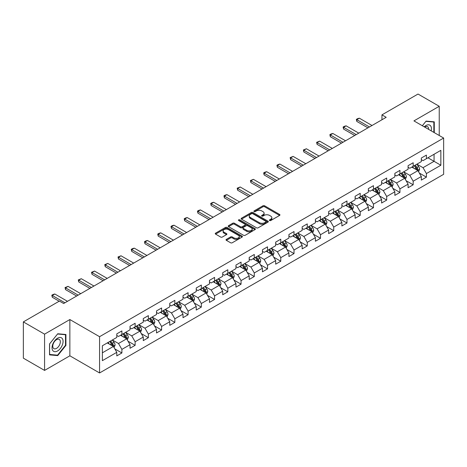 <?xml version="1.0" encoding="UTF-8"?>
<svg xmlns="http://www.w3.org/2000/svg" width="467" height="467" viewBox="0 0 467 467"><rect width="100%" height="100%" fill="white"/><g stroke="black" fill="none" stroke-linecap="round" stroke-linejoin="round"><path stroke-width="0.7" d="M269.593 220.529A0.823 0.479 0 0 0 270.761 220.529L279.616 215.415A1.179 0.683 0 0 0 279.961 214.937A1.179 0.683 0 0 0 279.616 214.458L264.62 205.801A1.179 0.683 0 0 0 262.95 205.801L254.101 210.909A0.823 0.479 0 0 0 253.861 211.247A0.823 0.479 0 0 0 254.101 211.58A0.823 0.479 0 0 0 255.268 211.58L256.412 210.921A3.771 2.177 0 0 1 261.742 210.921L262.991 211.644A3.771 2.177 0 0 1 264.1 213.18A3.771 2.177 0 0 1 262.991 214.721L261.847 215.38A0.823 0.479 0 0 0 261.608 215.719A0.823 0.479 0 0 0 261.847 216.058A0.823 0.479 0 0 0 263.014 216.058L264.159 215.392A3.771 2.177 0 0 1 269.494 215.392L270.743 216.116A3.771 2.177 0 0 1 271.847 217.657A3.771 2.177 0 0 1 270.743 219.192L269.593 219.858A0.823 0.479 0 0 0 269.354 220.19A0.823 0.479 0 0 0 269.593 220.529L269.593 219.858M226.378 239.373A1.179 0.683 0 0 0 226.034 239.851A1.179 0.683 0 0 0 226.378 240.336L230.587 242.764A1.179 0.683 0 0 0 232.251 242.764L242.081 237.084A1.179 0.683 0 0 0 242.426 236.606A1.179 0.683 0 0 0 242.081 236.127L227.085 227.464A1.179 0.683 0 0 0 225.421 227.464L215.591 233.144A1.179 0.683 0 0 0 215.246 233.623A1.179 0.683 0 0 0 215.591 234.107L220.669 237.038A1.179 0.683 0 0 0 222.339 237.038L226.548 234.609A1.179 0.683 0 0 0 226.892 234.13A1.179 0.683 0 0 0 226.548 233.646L224.026 232.192A3.152 1.821 0 0 1 223.103 230.908A3.152 1.821 0 0 1 225.047 229.227A3.152 1.821 0 0 1 228.48 229.618L238.357 235.321A3.152 1.821 0 0 1 239.279 236.606A3.152 1.821 0 0 1 237.329 238.287A3.152 1.821 0 0 1 233.897 237.89L232.251 236.944A1.179 0.683 0 0 0 230.587 236.944L226.378 239.373L226.378 240.336M69.863 319.545L44.569 334.15L23.35 321.897L23.35 358.16L44.569 370.413L69.863 355.807L99.57 372.958L99.57 336.695L69.863 319.545L69.863 355.807M439.237 135.494L439.237 106.289L413.943 120.895L443.65 138.045L99.57 336.695M439.237 106.289L418.018 94.042L381.948 114.864L381.948 119.768M23.35 321.897L59.42 301.075L63.664 303.521L386.191 117.316L381.948 114.864M256.494 227.803A1.179 0.683 0 0 0 258.163 227.803L267.994 222.129A1.179 0.683 0 0 0 268.338 221.644A1.179 0.683 0 0 0 267.994 221.165L252.997 212.508A1.179 0.683 0 0 0 251.328 212.508L241.497 218.182A1.179 0.683 0 0 0 241.153 218.667A1.179 0.683 0 0 0 241.497 219.146L256.494 227.803M238.952 220.704A0.823 0.479 0 0 1 239.793 220.821L239.793 219.84L255.035 228.643A1.179 0.683 0 0 1 255.385 229.128A1.179 0.683 0 0 1 255.035 229.606L245.204 235.28A1.179 0.683 0 0 1 243.54 235.28L228.544 226.623L228.544 225.66A1.179 0.683 0 0 0 228.2 226.145A1.179 0.683 0 0 0 228.544 226.623M228.544 225.66L232.753 223.232A1.179 0.683 0 0 1 234.416 223.232L240.499 226.746A1.179 0.683 0 0 0 242.163 226.746L244.959 225.135A1.179 0.683 0 0 0 245.303 224.65A1.179 0.683 0 0 0 244.959 224.172L238.625 220.517A0.823 0.479 0 0 1 238.386 220.179A0.823 0.479 0 0 1 238.894 219.741A0.823 0.479 0 0 1 239.793 219.84M99.57 372.958L443.65 174.308L443.65 138.045M114.8 348.878L121.887 352.964L121.887 349.392L130.036 344.687L130.036 348.265L135.132 345.323L135.132 341.745L143.276 337.04L143.276 340.618L148.372 337.676L148.372 334.103L156.521 329.398L156.521 332.977L161.611 330.035L161.611 326.456L169.76 321.751L169.76 325.33L174.851 322.388L174.851 318.815L183 314.11L183 317.688L188.09 314.746L188.09 311.168L196.239 306.463L196.239 310.041L201.33 307.099L201.33 303.527L209.479 298.822L209.479 302.394L214.575 299.458L214.575 295.88L222.718 291.175L222.718 294.753L227.814 291.811L227.814 288.238L235.963 283.533L235.963 287.106L241.054 284.17L241.054 280.591L249.203 275.886L249.203 279.464L254.293 276.522L254.293 272.944L262.442 268.245L262.442 271.817L267.533 268.881L267.533 265.303L275.682 260.598L275.682 264.176L280.778 261.234L280.778 257.656L288.921 252.956L288.921 256.529L294.017 253.593L294.017 250.014L302.167 245.309L302.167 248.888L307.257 245.946L307.257 242.367L315.406 237.668L315.406 241.241L320.496 238.304L320.496 234.726L328.645 230.021L328.645 233.599L333.736 230.657L333.736 227.079L341.885 222.38L341.885 225.952L346.975 223.016L346.975 219.437L355.124 214.732L355.124 218.311L360.22 215.369L360.22 211.79L368.364 207.085L368.364 210.664L373.46 207.727L373.46 204.149L381.609 199.444L381.609 203.022L386.699 200.08L386.699 196.502L394.849 191.797L394.849 195.375L399.939 192.439L399.939 188.861L408.088 184.156L408.088 187.734L413.178 184.792L413.178 181.214L421.327 176.508L421.327 180.087L426.418 177.151L426.418 173.572L440.848 165.242L440.848 150.345L434.059 154.262L434.059 161.319L440.848 165.242M121.887 352.964L116.797 355.907L116.797 352.328L102.366 360.658L102.366 345.761L116.797 337.431L116.797 333.858L121.887 330.916L121.887 334.495L130.036 329.79L130.036 326.211L135.132 323.269L135.132 326.847L143.276 322.142L143.276 318.57L148.372 315.628L148.372 319.206L156.521 314.501L156.521 310.923L161.611 307.981L161.611 311.559L169.76 306.854L169.76 303.281L174.851 300.339L174.851 303.918L183 299.213L183 295.634L188.09 292.692L188.09 296.271L196.239 291.566L196.239 287.987L201.33 285.051L201.33 288.629L209.479 283.924L209.479 280.346L214.575 277.404L214.575 280.982L222.718 276.277L222.718 272.699L227.814 269.763L227.814 273.341L235.963 268.636L235.963 265.058L241.054 262.115L241.054 265.694L249.203 260.989L249.203 257.41L254.293 254.474L254.293 258.053L262.442 253.347L262.442 249.769L267.533 246.827L267.533 250.405L275.682 245.7L275.682 242.122L280.778 239.186L280.778 242.764L288.921 238.059L288.921 234.481L294.017 231.539L294.017 235.117L302.167 230.412L302.167 226.834L307.257 223.897L307.257 227.47L315.406 222.771L315.406 219.192L320.496 216.25L320.496 219.829L328.645 215.124L328.645 211.545L333.736 208.609L333.736 212.181L341.885 207.482L341.885 203.904L346.975 200.962L346.975 204.54L355.124 199.835L355.124 196.257L360.22 193.32L360.22 196.893L368.364 192.194L368.364 188.615L373.46 185.673L373.46 189.252L381.609 184.547L381.609 180.968L386.699 178.032L386.699 181.605L394.849 176.905L394.849 173.327L399.939 170.385L399.939 173.963L408.088 169.258L408.088 165.68L413.178 162.744L413.178 166.316L421.327 161.611L421.327 158.039L426.418 155.097L426.418 158.675L440.848 150.345M120.533 335.277L126.645 338.803L118.495 343.508L112.384 339.982M116.797 335.475L118.495 336.456L121.887 334.495M118.495 343.508L121.887 349.392M126.645 338.803L130.036 344.687M133.772 327.636L139.884 331.161L131.735 335.866L125.623 332.335M130.036 327.828L131.735 328.809L135.132 326.847M131.735 335.866L135.132 341.745M139.884 331.161L143.276 337.04M147.012 319.988L153.123 323.514L144.974 328.219L138.862 324.693M143.276 320.187L144.974 321.162L148.372 319.206M144.974 328.219L148.372 334.103M153.123 323.514L156.521 329.398M160.251 312.347L166.363 315.873L158.214 320.578L152.108 317.046M156.521 312.54L158.214 313.52L161.611 311.559M158.214 320.578L161.611 326.456M166.363 315.873L169.76 321.751M173.49 304.7L179.602 308.226L171.459 312.931L165.347 309.405M169.76 304.898L171.459 305.873L174.851 303.918M171.459 312.931L174.851 318.815M179.602 308.226L183 314.11M186.736 297.053L192.848 300.585L184.698 305.29L178.587 301.758M183 297.251L184.698 298.232L188.09 296.271M184.698 305.29L188.09 311.168M192.848 300.585L196.239 306.463M199.975 289.412L206.087 292.937L197.938 297.642L191.826 294.117M196.239 289.61L197.938 290.585L201.33 288.629M197.938 297.642L201.33 303.527M206.087 292.937L209.479 298.822M213.215 281.764L219.327 285.296L211.177 290.001L205.066 286.469M209.479 281.963L211.177 282.944L214.575 280.982M211.177 290.001L214.575 295.88M219.327 285.296L222.718 291.175M226.454 274.123L232.566 277.649L224.417 282.354L218.305 278.828M222.718 274.316L224.417 275.297L227.814 273.341M224.417 282.354L227.814 288.238M232.566 277.649L235.963 283.533M239.694 266.476L245.805 270.008L237.656 274.713L231.55 271.181M235.963 266.675L237.656 267.655L241.054 265.694M237.656 274.713L241.054 280.591M245.805 270.008L249.203 275.886M252.939 258.835L259.045 262.361L250.902 267.066L244.79 263.54M249.203 259.027L250.902 260.008L254.293 258.053M250.902 267.066L254.293 272.944M259.045 262.361L262.442 268.245M266.178 251.188L272.29 254.719L264.141 259.424L258.029 255.893M262.442 251.386L264.141 252.367L267.533 250.405M264.141 259.424L267.533 265.303M272.29 254.719L275.682 260.598M279.418 243.546L285.53 247.072L277.38 251.777L271.269 248.251M275.682 243.739L277.38 244.72L280.778 242.764M277.38 251.777L280.778 257.656M285.53 247.072L288.921 252.956M292.657 235.899L298.769 239.431L290.62 244.136L284.508 240.604M288.921 236.098L290.62 237.078L294.017 235.117M290.62 244.136L294.017 250.014M298.769 239.431L302.167 245.309M305.897 228.258L312.009 231.784L303.859 236.489L297.748 232.963M302.167 228.451L303.859 229.431L307.257 227.47M303.859 236.489L307.257 242.367M312.009 231.784L315.406 237.668M319.136 220.611L325.248 224.142L317.099 228.848L310.993 225.316M315.406 220.809L317.099 221.79L320.496 219.829M317.099 228.848L320.496 234.726M325.248 224.142L328.645 230.021M332.381 212.97L338.487 216.495L330.344 221.2L324.232 217.675M328.645 213.162L330.344 214.143L333.736 212.181M330.344 221.2L333.736 227.079M338.487 216.495L341.885 222.38M345.621 205.322L351.733 208.854L343.584 213.559L337.472 210.027M341.885 205.521L343.584 206.502L346.975 204.54M343.584 213.559L346.975 219.437M351.733 208.854L355.124 214.732M358.86 197.681L364.972 201.207L356.823 205.912L350.711 202.386M355.124 197.874L356.823 198.854L360.22 196.893M356.823 205.912L360.22 211.79M364.972 201.207L368.364 207.085M372.1 190.034L378.212 193.566L370.062 198.265L363.951 194.739M368.364 190.232L370.062 191.213L373.46 189.252M370.062 198.265L373.46 204.149M378.212 193.566L381.609 199.444M385.339 182.393L391.451 185.919L383.302 190.624L377.19 187.098M381.609 182.585L383.302 183.566L386.699 181.605M383.302 190.624L386.699 196.502M391.451 185.919L394.849 191.797M398.579 174.746L404.691 178.277L396.547 182.976L390.435 179.451M394.849 174.944L396.547 175.925L399.939 173.963M396.547 182.976L399.939 188.861M404.691 178.277L408.088 184.156M411.824 167.104L417.936 170.63L409.787 175.335L403.675 171.809M408.088 167.297L409.787 168.278L413.178 166.316M409.787 175.335L413.178 181.214M417.936 170.63L421.327 176.508M427.947 157.793L434.059 161.319L423.026 167.688L416.914 164.162M421.327 159.656L423.026 160.636L426.418 158.675M423.026 167.688L426.418 173.572M44.569 334.15L44.569 370.413M102.366 352.818L113.399 346.45L107.293 342.924M113.399 346.45L116.797 352.328M419.331 173.059L426.418 177.151M406.092 180.7L413.178 184.792M392.852 188.347L399.939 192.439M379.613 195.988L386.699 200.08M366.373 203.635L373.46 207.727M353.134 211.277L360.22 215.369M339.888 218.924L346.975 223.016M326.649 226.565L333.736 230.657M313.41 234.212L320.496 238.304M300.17 241.853L307.257 245.946M286.931 249.501L294.017 253.593M273.691 257.142L280.778 261.234M260.446 264.789L267.533 268.881M247.206 272.43L254.293 276.522M233.967 280.077L241.054 284.17M220.728 287.719L227.814 291.811M207.488 295.366L214.575 299.458M194.243 303.007L201.33 307.099M181.003 310.654L188.09 314.746M167.764 318.296L174.851 322.388M154.524 325.943L161.611 330.035M141.285 333.584L148.372 337.676M128.046 341.231L135.132 345.323M434.269 132.628L434.269 121.829L426.079 121.099L422.343 125.746M49.531 354.873L57.727 355.609L65.917 345.417L65.917 334.495L57.727 333.765L49.531 343.951L49.531 354.873M65.491 345.171L65.917 345.417M56.857 355.107L57.727 355.609M269.926 220.646L270.743 220.173A3.771 2.177 0 0 0 271.847 218.632L271.847 217.657M264.1 213.18L264.1 214.16A3.771 2.177 0 0 1 262.991 215.701L262.18 216.174M279.599 215.427L264.62 206.776A1.179 0.683 0 0 0 262.95 206.776L254.427 211.697M267.976 222.134L252.997 213.489A1.179 0.683 0 0 0 251.328 213.489L241.515 219.157M265.91 221.983A0.823 0.479 0 0 0 266.149 221.644A0.823 0.479 0 0 0 265.91 221.311L252.746 213.711A0.823 0.479 0 0 0 251.579 213.711L250.37 214.406A3.771 2.177 0 0 0 249.267 215.947A3.771 2.177 0 0 0 250.37 217.488L259.372 222.683A3.771 2.177 0 0 0 264.701 222.683L265.91 221.983L265.91 222.963A0.823 0.479 0 0 0 266.149 222.625L266.149 221.644M249.267 215.947L249.267 216.927A3.771 2.177 0 0 0 250.37 218.468L250.37 217.488M265.91 222.963L264.701 223.664A3.771 2.177 0 0 1 259.372 223.664L250.37 218.468M228.561 226.635L232.753 224.213L232.753 223.232M245.303 224.65L245.303 225.631A1.179 0.683 0 0 1 244.959 226.116L242.163 227.727A1.179 0.683 0 0 1 240.499 227.727L234.416 224.213A1.179 0.683 0 0 0 232.753 224.213M239.793 220.821L255.023 229.618M246.81 230.389A3.152 1.821 0 0 0 250.248 230.786A3.152 1.821 0 0 0 252.192 229.104A3.152 1.821 0 0 0 251.269 227.814L247.79 225.806A1.179 0.683 0 0 0 246.121 225.806L243.33 227.417A1.179 0.683 0 0 0 242.986 227.902A1.179 0.683 0 0 0 243.33 228.381L246.81 230.389L246.81 231.369A3.152 1.821 0 0 0 250.248 231.76A3.152 1.821 0 0 0 252.192 230.079L252.192 229.104M242.986 227.902L242.986 228.883A1.179 0.683 0 0 0 243.33 229.361L243.33 228.381M246.81 231.369L243.33 229.361M239.279 236.606L239.279 237.586A3.152 1.821 0 0 1 237.329 239.267A3.152 1.821 0 0 1 233.897 238.87L232.251 237.925A1.179 0.683 0 0 0 230.587 237.925L226.396 240.342M223.103 230.908L223.103 231.883A3.152 1.821 0 0 0 224.026 233.173L224.026 232.192M226.53 234.621L224.026 233.173M242.081 236.127L242.081 237.084L227.085 228.445A1.179 0.683 0 0 0 225.421 228.445L215.608 234.113M418.601 171.792L419.611 169.247A3.181 1.839 -120 0 0 418.595 166.538L416.844 164.203M413.791 168.243L412.6 166.649M417.44 170.344L417.895 169.387A3.181 1.839 -120 0 0 416.984 167.472L415.233 165.131M414.439 165.592L416.383 168.184A1.623 0.934 60 0 1 416.675 168.68L417.895 169.387M414.217 165.721L415.969 168.062A3.181 1.839 60 0 1 416.879 169.97M369.467 126.971L356.806 119.657L356.806 121.42L356.339 119.389L357.611 118.653L359.351 118.186L372.018 125.5M367.943 127.853L356.806 121.42M359.351 118.186L356.806 119.657L356.339 119.389M433.323 121.741L433.849 122.045L433.849 132.383M422.361 125.751L425.91 121.338L433.849 122.045M431.164 130.836A7.805 4.507 120 0 0 429.809 125.162A7.805 4.507 120 0 0 424.223 126.826M428.677 129.4A5.341 3.082 120 0 0 427.579 126.715A5.341 3.082 120 0 0 424.701 127.106M57.552 350.956A7.805 4.507 120 0 0 63.074 341.4A7.805 4.507 120 0 0 57.552 338.219A7.805 4.507 120 0 0 52.035 347.775A7.805 4.507 120 0 0 57.552 350.956M56.548 348.37A5.341 3.082 120 0 0 60.039 343.659A5.341 3.082 120 0 0 59.221 339.381A5.341 3.082 120 0 0 56.548 339.649A5.341 3.082 120 0 0 53.063 344.354A5.341 3.082 120 0 0 53.88 348.633A5.341 3.082 120 0 0 56.548 348.37M49.619 343.881L57.552 334.004L65.491 334.716L65.491 345.294L57.552 355.171L49.619 354.459L49.601 343.87M64.966 334.413L65.491 334.716M405.362 179.439L406.372 176.894A3.181 1.839 -120 0 0 405.356 174.185L403.605 171.844M400.552 175.884L399.361 174.296M404.2 177.991L404.656 177.028A3.181 1.839 -120 0 0 403.745 175.113L401.994 172.778M401.194 173.239L403.138 175.831A1.623 0.934 60 0 1 403.435 176.322L404.656 177.028M400.972 173.362L402.729 175.703A3.181 1.839 60 0 1 403.64 177.618M392.122 187.08L393.132 184.535A3.181 1.839 -120 0 0 392.117 181.826L390.365 179.491M387.312 183.531L386.121 181.937M390.961 185.632L391.416 184.675A3.181 1.839 -120 0 0 390.505 182.76L388.754 180.42M387.954 180.881L389.898 183.473A1.623 0.934 60 0 1 390.196 183.969L391.416 184.675M387.733 181.009L389.484 183.35A3.181 1.839 60 0 1 390.394 185.259M356.228 134.613L343.566 127.304L343.566 129.067L343.099 127.036L344.372 126.3L346.111 125.833L358.773 133.142M354.704 135.494L343.566 129.067M346.111 125.833L343.566 127.304L343.099 127.036M342.988 142.26L330.327 134.945L330.327 136.708L329.86 134.677L331.132 133.941L332.872 133.474L345.533 140.789M341.459 143.141L330.327 136.708M332.872 133.474L330.327 134.945L329.86 134.677M378.883 194.727L379.893 192.182A3.181 1.839 -120 0 0 378.877 189.474L377.126 187.133M374.073 191.172L372.882 189.584M377.721 193.28L378.177 192.316A3.181 1.839 -120 0 0 377.266 190.402L375.515 188.067M374.715 188.528L376.659 191.12A1.623 0.934 60 0 1 376.951 191.61L378.177 192.316M374.493 188.656L376.244 190.991A3.181 1.839 60 0 1 377.155 192.906M365.643 202.369L366.653 199.823A3.181 1.839 -120 0 0 365.638 197.115L363.886 194.78M360.833 198.819L359.643 197.232M364.476 200.921L364.931 199.964A3.181 1.839 -120 0 0 364.021 198.049L362.269 195.708M361.476 196.169L363.419 198.767A1.623 0.934 60 0 1 363.711 199.257L364.931 199.964M361.254 196.298L363.005 198.638A3.181 1.839 60 0 1 363.916 200.547M352.404 210.016L353.408 207.471A3.181 1.839 -120 0 0 352.398 204.762L350.641 202.421M347.588 206.461L346.397 204.873M351.237 208.568L351.692 207.605A3.181 1.839 -120 0 0 350.781 205.69L349.03 203.355M348.236 203.816L350.18 206.408A1.623 0.934 60 0 1 350.472 206.899L351.692 207.605M348.014 203.945L349.765 206.28A3.181 1.839 60 0 1 350.676 208.194M329.749 149.901L317.087 142.593L317.087 144.356L316.62 142.324L319.632 141.122L332.294 148.43M328.219 150.783L317.087 144.356M319.632 141.122L317.087 142.593L316.62 142.324M316.509 157.548L303.842 150.234L303.842 151.997L303.375 149.965L306.393 148.763L319.054 156.077M314.98 158.43L303.842 151.997M306.393 148.763L303.842 150.234L303.375 149.965M303.27 165.19L290.602 157.881L290.602 159.644L290.135 157.613L293.148 156.41L305.815 163.719M301.74 166.071L290.602 159.644M293.148 156.41L290.602 157.881L290.135 157.613M290.025 172.837L277.363 165.522L277.363 167.291L276.896 165.254L278.169 164.518L279.908 164.057L292.575 171.366M288.501 173.718L277.363 167.291M279.908 164.057L277.363 165.522L276.896 165.254M276.785 180.478L264.124 173.169L264.124 174.932L263.657 172.901L264.929 172.165L266.669 171.698L279.33 179.007M275.256 181.359L264.124 174.932M266.669 171.698L264.124 173.169L263.657 172.901M263.546 188.125L250.884 180.811L250.884 182.579L250.417 180.542L253.429 179.346L266.091 186.654M262.016 189.007L250.884 182.579M253.429 179.346L250.884 180.811L250.417 180.542M250.306 195.766L237.645 188.458L237.645 190.221L237.178 188.189L240.19 186.987L252.851 194.295M248.777 196.648L237.645 190.221M240.19 186.987L237.645 188.458L237.178 188.189M237.067 203.414L224.399 196.099L224.399 197.868L223.932 195.831L225.205 195.095L226.95 194.634L239.612 201.942M235.537 204.295L224.399 197.868M226.95 194.634L224.399 196.099L223.932 195.831M223.821 211.055L211.16 203.746L211.16 205.509L210.693 203.478L211.965 202.742L213.705 202.275L226.372 209.59M222.298 211.936L211.16 205.509M213.705 202.275L211.16 203.746L210.693 203.478M210.582 218.702L197.92 211.388L197.92 213.156L197.453 211.119L198.726 210.383L200.466 209.922L213.127 217.231M209.058 219.583L197.92 213.156M200.466 209.922L197.92 211.388L197.453 211.119M197.343 226.343L184.681 219.035L184.681 220.798L184.214 218.766L185.487 218.031L187.226 217.564L199.888 224.878M195.813 227.225L184.681 220.798M187.226 217.564L184.681 219.035L184.214 218.766M184.103 233.99L171.442 226.676L171.442 228.445L170.975 226.407L172.247 225.672L173.987 225.211L186.648 232.519M182.574 234.872L171.442 228.445M173.987 225.211L171.442 226.676L170.975 226.407M170.864 241.632L158.196 234.323L158.196 236.086L157.735 234.055L159.008 233.319L160.747 232.852L173.409 240.166M169.334 242.519L158.196 236.086M160.747 232.852L158.196 234.323L157.735 234.055M157.624 249.279L144.957 241.97L144.957 243.733L144.49 241.696L145.762 240.96L147.502 240.499L160.169 247.808M156.095 250.16L144.957 243.733M147.502 240.499L144.957 241.97L144.49 241.696M144.379 256.92L131.717 249.612L131.717 251.374L131.25 249.343L132.523 248.607L134.262 248.14L146.93 255.455M142.855 257.807L131.717 251.374M134.262 248.14L131.717 249.612L131.25 249.343M131.139 264.567L118.478 257.259L118.478 259.022L118.011 256.984L121.023 255.788L133.685 263.096M129.616 265.449L118.478 259.022M121.023 255.788L118.478 257.259L118.011 256.984M117.9 272.214L105.238 264.9L105.238 266.663L104.771 264.631L107.784 263.429L120.445 270.743M116.371 273.096L105.238 266.663M107.784 263.429L105.238 264.9L104.771 264.631M339.159 217.657L340.169 215.112A3.181 1.839 -120 0 0 339.153 212.403L337.402 210.068M334.349 214.108L333.158 212.52M337.997 216.209L338.452 215.252A3.181 1.839 -120 0 0 337.542 213.337L335.791 210.996M334.997 211.458L336.935 214.055A1.623 0.934 60 0 1 337.232 214.546L338.452 215.252M334.775 211.586L336.526 213.927A3.181 1.839 60 0 1 337.437 215.836M325.919 225.304L326.929 222.759A3.181 1.839 -120 0 0 325.913 220.05L324.162 217.71M321.109 221.749L319.918 220.161M324.758 223.856L325.213 222.893A3.181 1.839 -120 0 0 324.302 220.979L322.551 218.644M321.751 219.105L323.695 221.697A1.623 0.934 60 0 1 323.993 222.187L325.213 222.893M321.529 219.233L323.281 221.568A3.181 1.839 60 0 1 324.191 223.483M312.68 232.945L313.69 230.4A3.181 1.839 -120 0 0 312.674 227.692L310.923 225.357M307.87 229.396L306.679 227.808M311.518 231.504L311.974 230.54A3.181 1.839 -120 0 0 311.063 228.626L309.312 226.285M308.512 226.746L310.456 229.344A1.623 0.934 60 0 1 310.753 229.834L311.974 230.54M308.29 226.874L310.041 229.215A3.181 1.839 60 0 1 310.952 231.124M299.44 240.593L300.45 238.047A3.181 1.839 -120 0 0 299.435 235.339L297.683 232.998M294.63 237.038L293.439 235.45M298.279 239.145L298.734 238.182A3.181 1.839 -120 0 0 297.823 236.267L296.072 233.932M295.272 234.393L297.216 236.985A1.623 0.934 60 0 1 297.508 237.475L298.734 238.182M295.051 234.522L296.802 236.857A3.181 1.839 60 0 1 297.712 238.771M286.201 248.234L287.211 245.689A3.181 1.839 -120 0 0 286.195 242.986L284.444 240.645M281.385 244.685L280.2 243.097M285.033 246.792L285.489 245.829A3.181 1.839 -120 0 0 284.578 243.914L282.827 241.573M282.033 242.034L283.977 244.632A1.623 0.934 60 0 1 284.269 245.122L285.489 245.829M281.811 242.163L283.562 244.504A3.181 1.839 60 0 1 284.473 246.413M272.956 255.881L273.966 253.336A3.181 1.839 -120 0 0 272.956 250.627L271.199 248.286M268.146 252.326L266.955 250.738M271.794 254.433L272.249 253.47A3.181 1.839 -120 0 0 271.339 251.561L269.587 249.22M268.794 249.682L270.737 252.273A1.623 0.934 60 0 1 271.029 252.764L272.249 253.47M268.572 249.81L270.323 252.145A3.181 1.839 60 0 1 271.234 254.06M259.716 263.522L260.726 260.983A3.181 1.839 -120 0 0 259.71 258.274L257.959 255.934M254.906 259.973L253.715 258.385M258.555 262.08L259.01 261.117A3.181 1.839 -120 0 0 258.099 259.203L256.348 256.862M255.548 257.323L257.492 259.921A1.623 0.934 60 0 1 257.79 260.411L259.01 261.117M255.332 257.451L257.083 259.792A3.181 1.839 60 0 1 257.994 261.701M246.477 271.169L247.487 268.624A3.181 1.839 -120 0 0 246.471 265.916L244.72 263.575M241.667 267.614L240.476 266.027M245.315 269.722L245.77 268.758A3.181 1.839 -120 0 0 244.86 266.85L243.109 264.509M242.309 264.97L244.253 267.562A1.623 0.934 60 0 1 244.55 268.052L245.77 268.758M242.087 265.098L243.838 267.433A3.181 1.839 60 0 1 244.749 269.348M233.237 278.811L234.247 276.271A3.181 1.839 -120 0 0 233.231 273.563L231.48 271.222M228.427 275.261L227.236 273.674M232.076 277.369L232.531 276.406A3.181 1.839 -120 0 0 231.62 274.491L229.869 272.15M229.069 272.611L231.013 275.209A1.623 0.934 60 0 1 231.311 275.699L232.531 276.406M228.848 272.74L230.599 275.081A3.181 1.839 60 0 1 231.509 276.995M219.998 286.458L221.008 283.913A3.181 1.839 -120 0 0 219.992 281.204L218.241 278.863M215.188 282.903L213.997 281.315M218.836 285.01L219.292 284.047A3.181 1.839 -120 0 0 218.381 282.138L216.624 279.797M215.83 280.258L217.774 282.85A1.623 0.934 60 0 1 218.066 283.346L219.292 284.047M215.608 280.387L217.359 282.722A3.181 1.839 60 0 1 218.27 284.637M206.758 294.099L207.768 291.56A3.181 1.839 -120 0 0 206.753 288.851L205.001 286.51M201.942 290.55L200.757 288.962M205.591 292.657L206.046 291.694A3.181 1.839 -120 0 0 205.136 289.779L203.384 287.444M202.59 287.9L204.534 290.497A1.623 0.934 60 0 1 204.826 290.988L206.046 291.694M202.369 288.028L204.12 290.369A3.181 1.839 60 0 1 205.031 292.284M193.513 301.746L194.523 299.201A3.181 1.839 -120 0 0 193.507 296.492L191.756 294.157M188.703 298.191L187.512 296.603M192.351 300.299L192.807 299.335A3.181 1.839 -120 0 0 191.896 297.426L190.145 295.086M189.351 295.547L191.295 298.139A1.623 0.934 60 0 1 191.587 298.635L192.807 299.335M189.129 295.675L190.88 298.01A3.181 1.839 60 0 1 191.791 299.925M180.274 309.387L181.284 306.848A3.181 1.839 -120 0 0 180.268 304.14L178.517 301.799M175.464 305.838L174.273 304.251M179.112 307.946L179.567 306.982A3.181 1.839 -120 0 0 178.657 305.068L176.905 302.733M176.106 303.188L178.05 305.786A1.623 0.934 60 0 1 178.347 306.276L179.567 306.982M175.884 303.317L177.641 305.657A3.181 1.839 60 0 1 178.552 307.572M167.034 317.035L168.044 314.489A3.181 1.839 -120 0 0 167.028 311.781L165.277 309.446M162.224 313.48L161.033 311.892M165.873 315.587L166.328 314.624A3.181 1.839 -120 0 0 165.417 312.715L163.666 310.374M162.866 310.835L164.81 313.427A1.623 0.934 60 0 1 165.108 313.923L166.328 314.624M162.644 310.964L164.396 313.299A3.181 1.839 60 0 1 165.306 315.213M153.795 324.676L154.805 322.137A3.181 1.839 -120 0 0 153.789 319.428L152.038 317.087M148.985 321.127L147.794 319.539M152.633 323.234L153.088 322.271A3.181 1.839 -120 0 0 152.178 320.356L150.427 318.021M149.627 318.476L151.571 321.074A1.623 0.934 60 0 1 151.863 321.565L153.088 322.271M149.405 318.605L151.156 320.946A3.181 1.839 60 0 1 152.067 322.86M104.661 279.856L91.999 272.547L91.999 274.31L91.532 272.273L94.544 271.076L107.206 278.385M103.131 280.737L91.999 274.31M94.544 271.076L91.999 272.547L91.532 272.273M140.555 332.323L141.565 329.778A3.181 1.839 -120 0 0 140.549 327.069L138.798 324.734M135.745 328.768L134.554 327.18M139.394 330.875L139.843 329.912A3.181 1.839 -120 0 0 138.938 328.003L137.181 325.662M136.387 326.124L138.331 328.715A1.623 0.934 60 0 1 138.623 329.212L139.843 329.912M136.166 326.252L137.917 328.587A3.181 1.839 60 0 1 138.827 330.502M91.421 287.503L78.754 280.188L78.754 281.951L78.287 279.92L81.305 278.717L93.966 286.032M89.892 288.384L78.754 281.951M81.305 278.717L78.754 280.188L78.287 279.92M127.316 339.964L128.32 337.425A3.181 1.839 -120 0 0 127.31 334.716L125.559 332.376M122.5 336.415L121.315 334.827M126.148 338.522L126.604 337.559A3.181 1.839 -120 0 0 125.693 335.645L123.942 333.31M123.148 333.765L125.092 336.363A1.623 0.934 60 0 1 125.384 336.853L126.604 337.559M122.926 333.893L124.677 336.234A3.181 1.839 60 0 1 125.588 338.149M78.182 295.144L65.514 287.835L65.514 289.598L65.047 287.561L68.059 286.364L80.727 293.673M76.652 296.025L65.514 289.598M68.059 286.364L65.514 287.835L65.047 287.561M114.071 347.611L115.08 345.066A3.181 1.839 -120 0 0 114.065 342.358L112.314 340.023M109.26 344.056L108.07 342.469M112.909 346.164L113.364 345.201A3.181 1.839 -120 0 0 112.454 343.292L110.702 340.951M109.908 341.412L111.846 344.004A1.623 0.934 60 0 1 112.144 344.5L113.364 345.201M109.687 341.54L111.438 343.875A3.181 1.839 60 0 1 112.349 345.79M64.936 302.791L52.275 295.477L52.275 297.24L51.808 295.208L53.08 294.473L54.82 294.006L67.487 301.32M59.169 301.221L52.275 297.24M54.82 294.006L52.275 295.477L51.808 295.208M270.743 220.173L270.743 219.192M261.847 216.058L261.847 215.38M262.991 215.701L262.991 214.721M254.101 211.58L254.101 210.909M262.95 206.776L262.95 205.801M264.62 206.776L264.62 205.801M279.616 215.415L279.616 214.458M241.497 219.146L241.497 218.182M251.328 213.489L251.328 212.508M252.997 213.489L252.997 212.508M267.994 222.129L267.994 221.165M259.372 223.664L259.372 222.683M264.701 223.664L264.701 222.683M234.416 224.213L234.416 223.232M240.499 227.727L240.499 226.746M242.163 227.727L242.163 226.746M244.959 226.116L244.959 225.135M255.035 229.606L255.035 228.643M230.587 237.925L230.587 236.944M232.251 237.925L232.251 236.944M233.897 238.87L233.897 237.89M226.548 234.609L226.548 233.646M215.591 234.107L215.591 233.144M225.421 228.445L225.421 227.464M227.085 228.445L227.085 227.464M417.621 170.449L419.594 169.311M416.984 167.472L418.595 166.538M414.725 168.78L415.969 168.062M404.381 178.096L406.354 176.952M403.745 175.113L405.356 174.185M401.48 176.421L402.729 175.703M391.136 185.738L393.109 184.599M390.505 182.76L392.117 181.826M388.24 184.068L389.484 183.35M377.896 193.385L379.869 192.241M377.266 190.402L378.877 189.474M375.001 191.709L376.244 190.991M364.657 201.026L366.63 199.888M364.021 198.049L365.638 197.115M361.762 199.356L363.005 198.638M351.418 208.673L353.391 207.529M350.781 205.69L352.398 204.762M348.522 206.998L349.765 206.28M338.178 216.314L340.151 215.176M337.542 213.337L339.153 212.403M335.283 214.645L336.526 213.927M324.933 223.962L326.912 222.817M324.302 220.979L325.913 220.05M322.037 222.286L323.281 221.568M311.693 231.603L313.666 230.465M311.063 228.626L312.674 227.692M308.798 229.933L310.041 229.215M298.454 239.25L300.427 238.112M297.823 236.267L299.435 235.339M295.558 237.575L296.802 236.857M285.214 246.891L287.187 245.753M284.578 243.914L286.195 242.986M282.319 245.222L283.562 244.504M271.975 254.538L273.948 253.4M271.339 251.561L272.956 250.627M269.08 252.863L270.323 252.145M258.736 262.18L260.709 261.041M258.099 259.203L259.71 258.274M255.84 260.51L257.083 259.792M245.49 269.827L247.463 268.688M244.86 266.85L246.471 265.916M242.595 268.151L243.838 267.433M232.251 277.468L234.224 276.33M231.62 274.491L233.231 273.563M229.355 275.799L230.599 275.081M219.011 285.115L220.984 283.977M218.381 282.138L219.992 281.204M216.116 283.44L217.359 282.722M205.772 292.756L207.745 291.618M205.136 289.779L206.753 288.851M202.876 291.087L204.12 290.369M192.532 300.404L194.505 299.265M191.896 297.426L193.507 296.492M189.637 298.728L190.88 298.01M179.293 308.045L181.266 306.907M178.657 305.068L180.268 304.14M176.392 306.375L177.641 305.657M166.048 315.692L168.021 314.554M165.417 312.715L167.028 311.781M163.152 314.017L164.396 313.299M152.808 323.333L154.781 322.195M152.178 320.356L153.789 319.428M149.913 321.664L151.156 320.946M139.569 330.98L141.542 329.842M138.938 328.003L140.549 327.069M136.673 329.305L137.917 328.587M126.329 338.622L128.302 337.483M125.693 335.645L127.31 334.716M123.434 336.952L124.677 336.234M113.09 346.269L115.063 345.131M112.454 343.292L114.065 342.358M110.194 344.599L111.438 343.875"/></g></svg>
